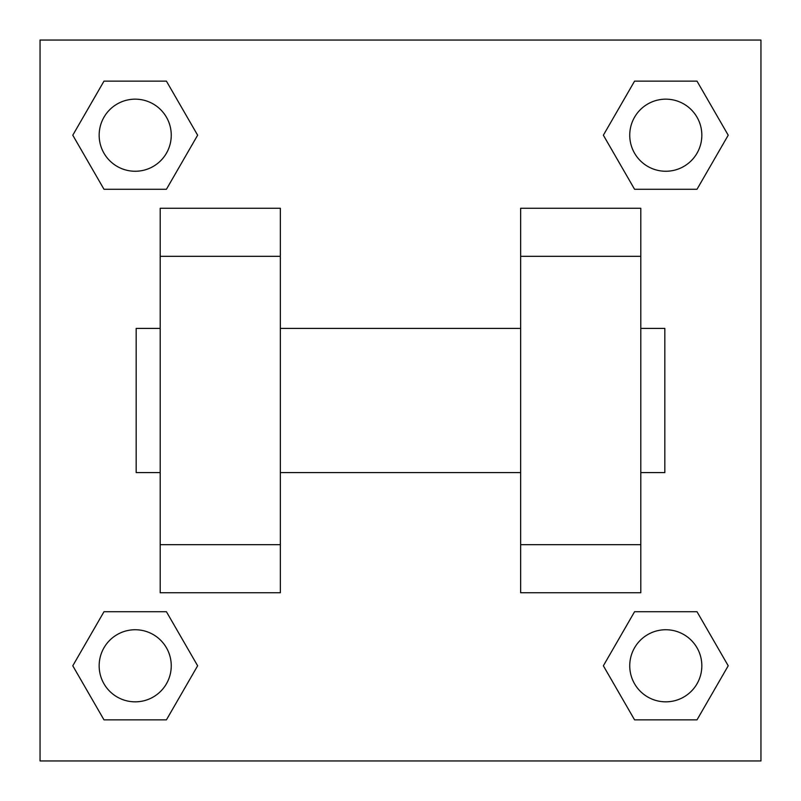 <?xml version="1.0" encoding="UTF-8"?>
<svg xmlns="http://www.w3.org/2000/svg" width="801" height="801" viewBox="0 0 801 801"><rect width="100%" height="100%" fill="white"/><g stroke="black" fill="none" stroke-linecap="round" stroke-linejoin="round"><path stroke-width="1.2" d="M197.637 135.209L166.428 189.276L103.99 189.276L72.781 135.209L103.99 81.141L166.428 81.141L197.637 135.209L166.428 189.276L138.653 189.276M138.653 611.724L166.428 611.724L197.637 665.791L166.428 719.859L103.99 719.859L72.781 665.791L103.99 611.724L166.428 611.724M662.347 189.276L634.572 189.276L603.363 135.209L634.572 81.141L697.01 81.141L728.219 135.209L697.01 189.276L634.572 189.276M603.363 665.791L634.572 611.724L697.01 611.724L728.219 665.791L697.01 719.859L634.572 719.859L603.363 665.791L634.572 611.724L662.347 611.724M40.05 40.05L760.95 40.05L760.95 760.95L40.05 760.95L40.05 40.05M160.2 256.32L160.2 592.74L280.35 592.74L280.35 208.26L160.2 208.26L160.2 256.32L280.35 256.32M520.65 256.32L520.65 592.74L640.8 592.74L640.8 208.26L520.65 208.26L520.65 256.32L640.8 256.32M640.8 472.59L664.83 472.59L664.83 328.41L640.8 328.41M160.2 328.41L136.17 328.41L136.17 472.59L160.2 472.59M160.2 544.68L280.35 544.68M520.65 544.68L640.8 544.68M160.2 592.74L280.35 592.74M520.65 592.74L640.8 592.74M697.01 719.859L634.572 719.859L697.01 719.859L728.219 665.791M634.572 611.724L697.01 611.724L634.572 611.724M701.836 665.791A36.045 36.045 0 0 0 647.769 634.572A36.045 36.045 0 0 0 647.769 697.01A36.045 36.045 0 0 0 701.836 665.791M72.781 665.791L103.99 611.724M166.428 719.859L103.99 719.859L166.428 719.859L197.637 665.791M171.254 665.791A36.045 36.045 0 0 0 117.186 634.572A36.045 36.045 0 0 0 117.186 697.01A36.045 36.045 0 0 0 171.254 665.791M603.363 135.209L634.572 81.141L697.01 81.141L634.572 81.141M728.219 135.209L697.01 189.276M701.836 135.209A36.045 36.045 0 0 0 647.769 103.99A36.045 36.045 0 0 0 647.769 166.428A36.045 36.045 0 0 0 701.836 135.209M72.781 135.209L103.99 81.141L166.428 81.141L103.99 81.141M166.428 189.276L103.99 189.276L166.428 189.276M171.254 135.209A36.045 36.045 0 0 0 117.186 103.99A36.045 36.045 0 0 0 117.186 166.428A36.045 36.045 0 0 0 171.254 135.209M280.35 472.59L520.65 472.59M280.35 328.41L520.65 328.41"/></g></svg>
